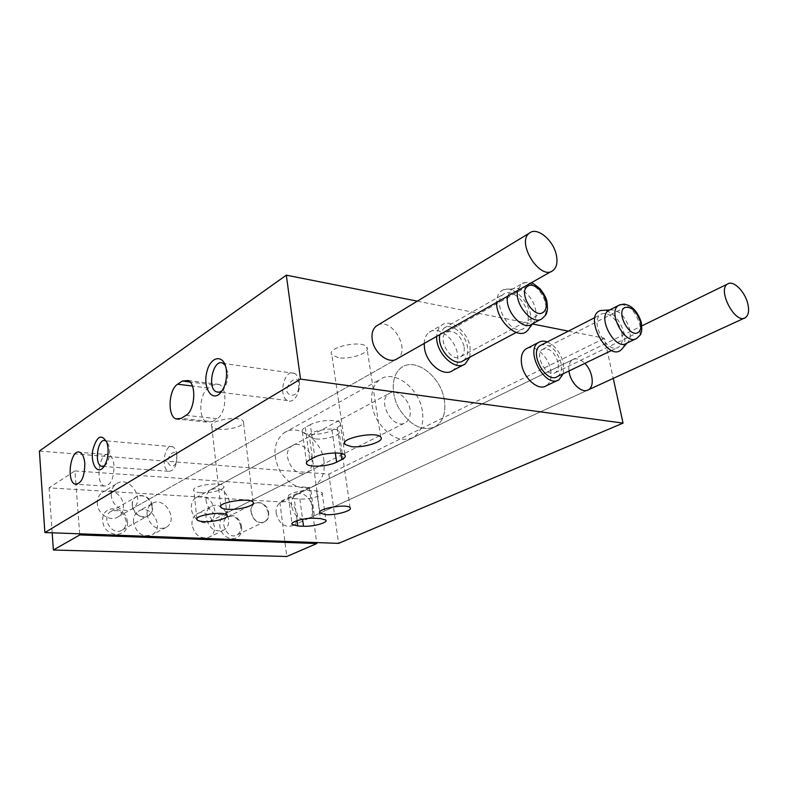 <?xml version="1.0" encoding="UTF-8"?>
<svg xmlns="http://www.w3.org/2000/svg" width="788" height="788" viewBox="0 0 788 788"><rect width="100%" height="100%" fill="white"/><g stroke="black" fill="none" stroke-linecap="round" stroke-linejoin="round"><path stroke-width="0.59" stroke-dasharray="3.94 2.96" d="M176.926 455.129C176.364 450.637 174.926 447.83 172.611 446.727C164.722 442.964 160.447 468.821 168.534 471.283C174.079 471.234 176.876 465.846 176.926 455.129M176 463.226C173.143 467.53 170.306 467.087 167.47 461.906C168.573 453.336 176.808 448.244 176.867 456.291L176 463.226M299.263 381.953C298.613 377.708 297.086 374.861 294.663 373.404C284.911 367.346 277.435 396.019 287.531 400.54C293.431 404.146 300.977 392.345 299.263 381.953M298.701 387.991C298.268 395.399 289.117 398.383 286.665 390.759C287.659 381.165 298.199 374.724 298.81 383.51L298.701 387.991M315.298 438.877L309.477 436.719C305.38 431.489 336.377 425.815 339.037 431.322C341.933 434.907 325.375 440.128 315.298 438.877M338.357 357.663L331.837 354.767C325.739 347.469 362.313 339.441 366.784 347.153C371.286 352.394 350.67 359.909 338.357 357.663M218.975 429.164C215.035 428.731 212.632 427.805 211.765 426.397C207.628 420.388 240.783 415.178 243.374 421.432C246.161 425.372 229.86 430.484 218.975 429.164M417.325 301.154L532.471 323.986M568.424 331.118L604.495 338.269L613.261 378.378M39.4 451.061L328.852 474.149L604.495 338.269M328.852 474.149L338.594 543.375M206.062 500.981C205.668 495.879 207.234 492.106 210.741 489.663C220.088 486.58 226.412 490.806 229.692 502.37C230.126 507.6 228.51 511.451 224.826 513.904C215.538 516.79 209.283 512.486 206.062 500.981M111.285 495.435C111 490.5 112.585 486.718 116.023 484.068C128.946 474.021 146.43 500.065 132.551 508.615C124.967 514.308 111.797 506.231 111.285 495.435M291.481 505.985C290.989 500.804 292.476 497.09 295.943 494.854C307.143 487.742 320.135 512.752 308.246 518.543C300.051 520.75 294.466 516.564 291.481 505.985M377.856 325.119C391.951 317.328 411.07 350.158 397.388 358.629L132.551 508.615M568.946 370.99C568.375 365.484 569.596 361.722 572.62 359.702C576.264 357.851 580.323 359.072 584.795 363.366M527.28 348.257C535.288 344.514 548.29 356.531 550.625 369.641C551.994 377.452 550.507 382.86 546.153 385.854M424.161 343.469C424.397 338.308 426.111 334.555 429.283 332.211C438.148 325.237 455.198 338.604 457.483 353.999C458.675 361.771 457.01 367.316 452.489 370.665M114.004 465.521C113.373 459.65 111.669 456.045 108.872 454.696C99.564 450.273 94.658 483.261 104.193 486.019C110.606 485.772 113.876 478.946 114.004 465.521M212.208 421.649L217.045 418.694C226.225 413.936 227.87 388.11 219.241 384.455L213.203 384.928L208.436 388.031C199.334 393.163 197.995 418.704 206.673 422.092L212.208 421.649L181.201 418.398M104.41 465.925L105.582 464.93C108.547 461.246 109.877 456.104 109.562 449.495L108.764 445.299L106.567 441.487M222.088 390.769L223.368 389.459C226.717 384.918 228.146 379.255 227.643 372.478L225.338 365.465M200.881 492.736C196.99 492.461 194.656 491.732 193.878 490.56C190.282 485.753 221.595 481.153 223.723 486.176C226.097 489.269 211.066 493.544 200.881 492.736M294.21 498.627L299.893 498.981C309.32 499.759 324.577 495.386 322.105 492.569L316.638 490.904L310.925 490.51C301.44 489.673 286.014 494.115 288.506 496.913L294.21 498.627L297.096 520.632M310.314 424.683L305.291 427.441C302.464 429.046 301.489 430.543 302.365 431.932C304.572 435.922 324.163 434.828 332.063 430.317L337.136 427.608C340.189 425.934 341.224 424.358 340.268 422.89C338.032 418.911 318.086 420.063 310.314 424.683L314.776 457.168M469.855 357.161L470.121 347.163C467.757 331.63 450.608 318.066 441.772 325.05C438.601 327.394 436.907 331.167 436.69 336.368M463.334 360.638C467.077 357.851 468.436 353.201 467.422 346.69C465.462 333.748 451.179 322.45 443.811 328.241L439.94 334.526M527.783 313.919C525.488 300.435 510.87 288.349 503.621 294.151C490.372 302.287 511.698 337.845 524.04 328.281C527.733 325.493 528.975 320.696 527.783 313.919M528.846 328.783C531.063 325.089 531.614 320.322 530.501 314.471C527.921 299.696 512.791 285.65 503.532 289.698C499.119 291.57 496.824 295.796 496.667 302.405M531.88 324.104L533.318 322.853C535.889 319.79 536.648 315.397 535.584 309.684C533.387 297.273 520.701 285.463 513.008 288.861L511.343 289.748L507.63 296.19M464.034 346.099C460.162 334.457 454.262 329.837 446.343 332.231C436.276 338.357 451.573 363.701 460.99 356.531C463.777 354.452 464.792 350.975 464.034 346.099M563.282 373.719L563.39 363.396C560.672 352.837 555.304 345.686 547.305 341.933M557.392 376.556C560.987 374.054 562.199 369.533 561.026 362.982C556.84 349.902 550.329 343.883 541.494 344.908M621.821 333.166C619.407 321.002 607.105 309.96 600.83 314.51C588.941 320.933 607.469 354.984 618.56 347.124C622.077 344.622 623.17 339.973 621.821 333.166M622.579 348.286C624.963 344.76 625.505 339.884 624.195 333.659C620.452 320.834 613.97 313.033 604.77 310.236M626.44 343.332L627.593 342.425C630.183 339.598 630.873 335.235 629.642 329.335C625.209 315.889 618.629 309.408 609.912 309.901L609.626 310.009M558.062 362.46C554.535 351.97 549.403 347.577 542.636 349.291C533.555 354.176 546.823 378.545 555.343 372.625C558.022 370.754 558.928 367.366 558.062 362.46M312.028 459.985C310.925 449.406 299.026 440.886 292.062 445.831C279.346 453.051 295.224 480.493 307.32 472.229C311.063 469.687 312.629 465.609 312.028 459.985M323.996 461.029C321.731 439.871 297.864 422.821 283.887 432.957C273.436 441.999 272.146 454.774 280.016 471.303C290.368 486.265 301.834 491.072 314.402 485.743C322.056 480.66 325.247 472.426 323.996 461.029M444.314 399.93C441.004 376.743 415.68 357.023 401.683 367.425C391.508 374.054 390.277 393.517 399.398 409.228C410.804 426.081 422.87 431.844 435.587 426.535C443.23 421.284 446.146 412.419 444.314 399.93C441.004 376.743 415.68 357.023 401.683 367.425C391.508 374.054 390.277 393.517 399.398 409.228C410.804 426.081 422.87 431.844 435.587 426.535C443.23 421.284 446.146 412.419 444.314 399.93M75.924 484.216L74.919 470.929L49.073 487.861L279.839 501.858L286.783 556.495M74.919 470.929L309.231 487.467L279.839 501.858M309.231 487.467L316.678 542.568M52.175 532.806L49.073 487.861M79.687 533.821L75.934 484.374M196.842 519.43C193.69 516.564 191.858 513.018 191.326 508.782C190.962 503.749 192.528 500.025 196.025 497.602C205.323 494.509 211.578 498.656 214.789 510.043C215.193 515.204 213.558 519.006 209.894 521.449C205.688 523.656 201.364 523.015 196.941 519.519M97.348 503.749C97.091 498.893 98.677 495.15 102.095 492.53C109.69 486.56 122.859 494.47 123.381 505.138C123.686 510.161 122.012 513.993 118.377 516.642C110.832 522.286 97.81 514.397 97.348 503.749M276.164 513.333C275.701 508.221 277.199 504.547 280.656 502.33C288.871 499.956 294.456 504.005 297.411 514.475C297.913 519.696 296.367 523.419 292.772 525.645C284.606 527.861 279.08 523.764 276.164 513.333M251.037 511.983C249.087 498.696 267.437 499.858 268.6 512.929C270.264 522.828 258.287 526.502 253.027 517.519L251.037 511.983M132.325 505.62C130.641 491.416 151.641 492.746 152.429 506.694C154.32 520.779 133.172 519.853 132.325 505.62M133.468 522.345C133.182 517.489 134.768 513.845 138.215 511.382C150.419 502.665 165.401 527.261 152.379 534.589C142.864 537.761 136.551 533.673 133.468 522.345M192.016 524.936C191.671 520.001 193.227 516.376 196.695 514.052C208.357 506.26 221.921 530.56 209.529 537.022C200.773 539.662 194.931 535.643 192.016 524.936M241.561 527.142C239.897 511.422 218.089 510.2 219.891 526.177C221.635 542.233 243.6 542.952 241.561 527.142M127.4 522.07C126.119 505.325 101.268 503.936 102.696 520.976C104.046 538.115 129.114 538.933 127.4 522.07M152.114 506.753C149.424 497.267 144.115 493.978 136.166 496.873C125.942 503.158 138.491 522.74 148.223 515.736C151.069 513.707 152.37 510.722 152.114 506.753M126.198 521.154C123.627 511.934 118.417 508.762 110.576 511.658C100.47 517.864 112.664 536.845 122.298 529.93C125.125 527.94 126.425 525.015 126.198 521.154M268.294 512.978C265.92 504.556 261.389 501.355 254.691 503.365C250.958 506.123 250.101 510.269 252.14 515.785L253.046 517.47C256.504 522.178 260.355 523.616 264.601 521.784C267.428 519.981 268.659 517.046 268.294 512.978M240.773 526.295C238.498 518.09 234.046 514.997 227.417 517.017C218.187 521.823 228.215 540.47 237.04 534.924C239.857 533.141 241.098 530.265 240.773 526.295M410.055 409.524C408.529 398.098 396.009 388.494 389.036 393.557C376.211 400.865 393.557 431.036 405.682 422.535C409.425 419.935 410.883 415.601 410.055 409.524M422.368 411.08C419.255 388.257 394.177 369.03 380.161 379.402C369.986 386.021 368.597 405.19 377.55 420.585C388.77 437.084 400.737 442.679 413.454 437.35C421.107 432.129 424.082 423.373 422.368 411.08M206.062 517.755C205.698 512.761 207.244 509.087 210.721 506.743C222.433 498.912 236.203 523.577 223.753 530.068C214.947 532.718 209.047 528.61 206.062 517.755M147.061 514.869C146.755 509.954 148.331 506.26 151.798 503.788C164.052 495.012 179.26 520.001 166.169 527.369C156.585 530.541 150.213 526.374 147.061 514.869M217.045 418.694L185.958 415.365M213.203 384.928L190.085 382.013M208.436 388.031L192.42 386.041M299.893 498.981L302.572 519.253M316.638 490.904L320.421 518.563M310.925 490.51L314.688 518.268M305.291 427.441L309.694 459.798M332.063 430.317L335.304 452.972M337.136 427.608L340.859 453.405M540.716 319.396L542.026 318.697C545.7 315.899 546.911 311.073 545.66 304.207C543.267 290.575 528.551 278.243 521.341 284.054L517.657 290.516M635.581 338.929L636.615 338.436C640.102 335.944 641.146 331.255 639.748 324.38C635.423 311.161 628.942 304.582 620.314 304.651M108.872 454.696L79.854 452.351M104.193 486.019L77.165 484.295M219.241 384.455L188.253 380.515M206.673 422.092L179.3 419.246M172.611 446.727L105.533 440.807M168.534 471.283L103.228 466.447M108.764 445.299L107.01 442.718M105.582 464.93L103.208 467.57M294.663 373.404L223.27 363.445M287.531 400.54L219.497 392.207M227.643 372.478L226.422 370.577M223.368 389.459L220.945 392.335M227.023 515.273L223.723 486.176M196.862 518.8L193.878 490.56M253.115 502.271L243.374 421.432M220.709 506.211L211.765 426.397M380.752 437.104L366.784 347.153M344.642 442.58L331.837 354.767M350.108 507.758L339.037 431.322M319.8 512.072L309.477 436.719M322.105 492.569L325.897 520.041M288.506 496.913L291.964 523.626M302.365 431.932L306.502 462.507M340.268 422.89L344.957 455.168M463.6 364.775L465.196 363.928M429.283 332.211L441.772 325.05M516.17 332.477L524.04 328.281M443.811 328.241L503.621 294.151M513.008 288.861L503.532 289.698M533.318 322.853L532.708 323.661M511.343 289.748L521.341 284.054C529.191 281.03 527.27 282.764 530.984 282.971M460.99 356.531L542.203 312.875M446.343 332.231L527.635 286.29M557.746 380.309L559.017 379.708M611.646 350.453L618.56 347.124M595.029 317.485L600.83 314.51M627.593 342.425L627.09 343.016M555.343 372.625L637.325 332.861M542.636 349.291L624.589 307.625M308.246 518.543L588.35 389.824M295.943 494.854L572.62 359.702M116.023 484.068L102.095 492.53M224.826 513.904L307.32 472.229M210.741 489.663L292.062 445.831M314.402 485.743L413.454 437.35M283.887 432.957L380.161 379.402M122.298 529.93L148.223 515.736M110.576 511.658L136.166 496.873M237.04 534.924L264.601 521.784M227.417 517.017L254.691 503.365M292.772 525.645L587.415 390.257M744.463 318.086L745.35 317.682M280.656 502.33L641.856 325.877M118.377 516.642L395.891 359.476M551.511 271.338L552.979 270.511M209.894 521.449L405.682 422.535M196.025 497.602L389.036 393.557M210.721 506.743L196.695 514.052M223.753 530.068L209.529 537.022M151.798 503.788L138.215 511.382M166.169 527.369L152.379 534.589"/><path stroke-width="1.18" d="M613.261 378.378L623.042 423.126L338.594 543.375L44.867 532.54L39.4 451.061L286.31 275.179L417.325 301.154M532.471 323.986L568.424 331.118M309.694 459.798C306.827 461.325 305.833 462.723 306.709 463.994C308.886 467.688 328.616 466.437 336.624 462.152L341.756 459.581C344.839 457.995 345.912 456.518 344.957 455.168C342.76 451.485 322.656 452.795 314.776 457.168L309.694 459.798M303.498 526.246C312.964 526.857 328.36 522.621 325.897 520.041L320.421 518.563L314.688 518.268C305.153 517.598 289.6 521.892 292.072 524.453L297.795 525.98L303.498 526.246L302.572 519.253M325.789 514.663L319.938 513.047C315.909 508.841 347.557 503.276 350.108 507.758C352.945 510.634 335.993 515.411 325.789 514.663M351.478 446.648L344.908 444.422C338.889 438.502 376.428 430.8 380.752 437.104C385.184 441.349 363.967 448.175 351.478 446.648M228.106 509.353C224.107 509.107 221.674 508.408 220.827 507.265C216.749 502.399 250.614 497.159 253.115 502.271C255.854 505.453 239.158 510.131 228.106 509.353M203.984 521.617C200.073 521.4 197.729 520.76 196.961 519.676C193.385 515.263 224.935 510.634 227.023 515.273C229.377 518.11 214.228 522.247 203.984 521.617M623.042 423.126L300.514 379.107L286.31 275.179M44.867 532.54L300.514 379.107M226.402 370.37C224.629 353.802 210.632 355.339 206.84 371.936C202.585 388.238 212.445 402.983 220.945 392.335C225.24 386.524 227.062 379.274 226.422 370.577L226.402 370.37M108.035 448.086L107.01 442.718C101.613 433.301 96.855 435.774 92.757 450.155C90.512 463.177 96.894 474.563 102.942 467.865C106.735 463.157 108.429 456.567 108.035 448.086M185.958 415.365C194.991 410.499 196.714 384.209 188.253 380.515L182.323 381.028L177.625 384.209C168.681 389.469 167.263 415.463 175.763 418.871L181.201 418.398L185.958 415.365M84.818 463.334C84.227 457.375 82.573 453.711 79.854 452.351C70.772 447.889 65.837 481.399 75.136 484.167C81.41 483.911 84.631 476.967 84.818 463.334M397.388 358.629C389.558 364.923 373.936 353.3 372.241 339.677C371.414 333.472 372.793 328.921 376.378 326.015L377.856 325.119M584.795 363.366C592.773 371.03 594.92 386.573 588.35 389.824C582.391 393.744 571.27 383.904 569.241 372.763L568.946 370.99M557.746 380.309L546.153 385.854C538.509 391.084 524.089 378.792 521.725 364.785C520.464 357.161 521.892 351.862 526.029 348.897L527.28 348.257M463.6 364.775L452.489 370.665C443.723 377.265 426.692 363.918 424.525 348.463L424.161 343.469M106.567 441.487L105.533 440.807C98.037 436.966 93.723 463.807 101.406 466.309L104.41 465.925M225.338 365.465L223.27 363.445C213.912 357.25 206.456 387.194 216.148 391.803L219.074 392.306L222.088 390.769M436.69 336.368C435.577 352.857 455.228 371.65 465.196 363.928L469.855 357.161M439.94 334.526C436.168 348.05 454.085 367.897 463.334 360.638L516.17 332.477M496.667 302.405C495.859 321.021 519.134 341.549 527.763 330.211L528.846 328.783M507.63 296.19C504.221 310.186 522.808 331.413 531.88 324.104L540.716 319.396M545.877 301.499C544.075 291.245 533.023 281.956 527.635 286.29C517.716 292.358 533.978 319.564 543.188 312.353C545.917 310.255 546.813 306.64 545.877 301.499M547.305 341.933C544.015 340.731 541.149 340.879 538.687 342.376C524.227 350.197 545.414 389.105 559.017 379.708L563.282 373.719M541.494 344.908L540.45 345.44C528.374 351.96 546.045 384.416 557.392 376.556L611.646 350.453M604.77 310.236L600.594 310.521C582.549 315.732 608.533 363.495 621.693 349.311L622.579 348.286M609.626 310.009L608.602 310.531C596.743 316.943 615.379 351.192 626.44 343.332L635.581 338.929M640.427 321.947C636.527 310.856 631.247 306.079 624.589 307.625C615.714 312.412 629.839 338.397 638.103 332.487C640.693 330.625 641.471 327.109 640.427 321.947M316.678 542.568L316.815 543.543L286.783 556.495L53.367 550.014L52.175 532.806M316.815 543.543L79.775 534.934L53.367 550.014M79.775 534.934L79.687 533.821M747.733 303.518C744.857 291.363 733.254 279.957 727.679 283.956C716.834 289.501 735.322 324.764 745.35 317.682C748.6 315.348 749.398 310.63 747.733 303.518M556.426 255.42C553.708 240.379 537.091 226.422 529.467 233.081C515.756 242.202 540.322 281.208 552.979 270.511C556.624 267.546 557.766 262.512 556.426 255.42M190.085 382.013L182.323 381.028M192.42 386.041L177.625 384.209M297.096 520.632L297.795 525.98M335.304 452.972L336.624 462.152M340.859 453.405L341.756 459.581M517.657 290.516C514.298 304.572 532.984 326.015 542.026 318.697C545.385 315.555 546.882 313.693 546.508 313.112C546.508 312.206 548.182 312.009 546.98 301.991C546.547 298.455 544.272 294.121 540.174 288.969C535.091 284.576 532.028 282.577 530.984 282.971M620.314 304.651L618.649 305.38C606.829 311.772 625.603 346.296 636.615 338.436C639.836 335.629 641.255 333.984 640.861 333.501C640.752 332.743 642.624 332.93 641.265 322.312C638.339 313.388 633.887 307.655 627.898 305.123C623.988 304.464 626.253 303.134 618.649 305.38L608.602 310.531M77.165 484.295L75.136 484.167M179.3 419.246L175.763 418.871M103.228 466.447L101.406 466.309M219.497 392.207L216.148 391.803M196.961 519.676L196.862 518.8M220.827 507.265L220.709 506.211M344.908 444.422L344.642 442.58M319.938 513.047L319.8 512.072M291.964 523.626L292.072 524.453M306.502 462.507L306.709 463.994M532.708 323.661L527.763 330.211M542.203 312.875L543.188 312.353M526.029 348.897L538.687 342.376M540.45 345.44L595.029 317.485M609.813 309.911L600.594 310.521M627.09 343.016L621.693 349.311M637.325 332.861L638.103 332.487M587.415 390.257L744.463 318.086M641.856 325.877L727.679 283.956M395.891 359.476L551.511 271.338M376.378 326.015L529.467 233.081"/></g></svg>
